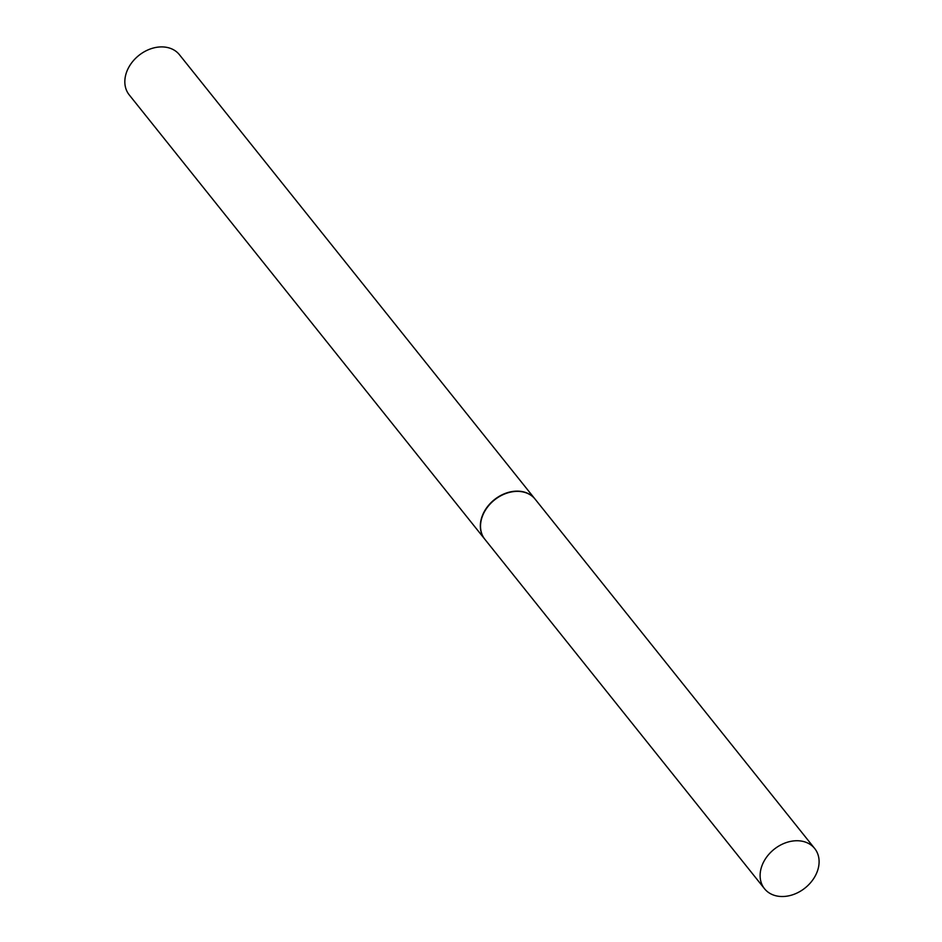<?xml version="1.0" encoding="UTF-8"?>
<svg xmlns="http://www.w3.org/2000/svg" width="942" height="942" viewBox="0 0 942 942"><rect width="100%" height="100%" fill="white"/><g stroke="black" fill="none" stroke-linecap="round" stroke-linejoin="round"><path stroke-width="1.41" d="M817.103 871.939A32.158 24.775 -38.7 0 1 792.281 894.9A32.158 24.775 -38.7 0 1 764.504 888.718A32.158 24.775 -38.7 0 1 762.113 865.321A32.158 24.775 -38.7 0 1 786.923 842.36A32.158 24.775 -38.7 0 1 814.712 848.542A32.158 24.775 -38.7 0 1 817.103 871.939M764.504 888.718L484.906 539.354A32.158 24.775 -38.7 0 1 482.528 515.945A32.158 24.775 -38.7 0 1 507.338 492.996A32.158 24.775 -38.7 0 1 535.127 499.166L814.712 848.542M484.824 539.236A32.158 24.775 -38.7 0 1 484.73 539.13L129.219 94.883A32.158 24.775 -38.7 0 1 131.656 62.843A32.158 24.775 -38.7 0 1 165.015 47.1A32.158 24.775 -38.7 0 1 179.427 54.707L534.938 498.942A32.158 24.775 -38.7 0 1 535.032 499.06M484.73 539.13A32.158 24.775 -38.7 0 1 487.167 507.09A32.158 24.775 -38.7 0 1 520.526 491.335A32.158 24.775 -38.7 0 1 534.938 498.942"/></g></svg>
